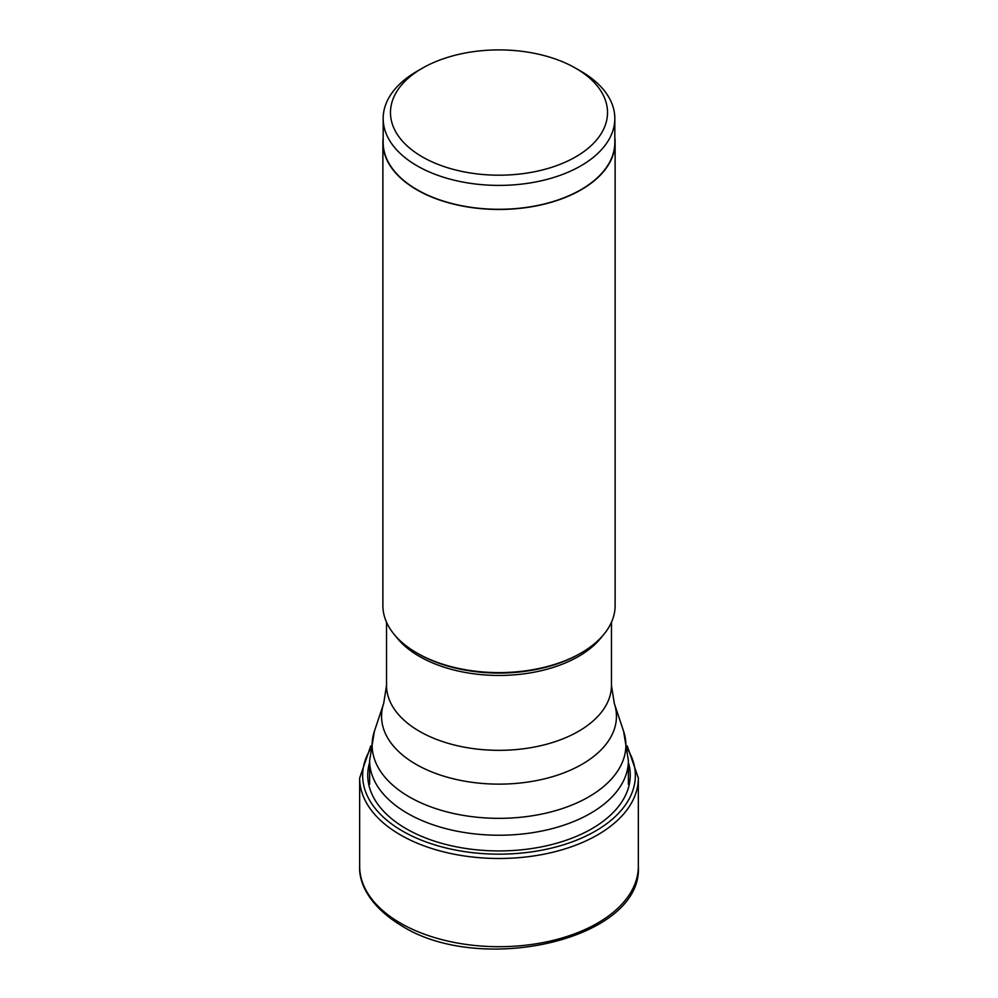 <?xml version="1.0" encoding="UTF-8"?>
<svg xmlns="http://www.w3.org/2000/svg" width="998" height="998" viewBox="0 0 998 998"><rect width="100%" height="100%" fill="white"/><g stroke="black" fill="none" stroke-linecap="round" stroke-linejoin="round"><path stroke-width="1.5" d="M575.734 68.251A108.52 62.649 0 0 0 422.266 68.251A108.52 62.649 0 0 0 422.266 156.848A108.52 62.649 0 0 0 575.734 156.848A108.52 62.649 0 0 0 575.734 68.251L580.911 71.232L575.734 68.251M422.266 68.251L417.089 71.232A115.83 66.878 0 0 0 383.17 118.525A115.83 66.878 0 0 0 417.089 165.818A115.83 66.878 0 0 0 543.324 180.314A115.83 66.878 0 0 0 614.83 118.525A115.83 66.878 0 0 0 580.911 71.232M614.83 118.525L614.83 142.415A115.83 66.878 180 0 1 543.324 204.203A115.83 66.878 180 0 1 417.089 189.707A115.83 66.878 180 0 1 383.17 142.415L383.17 118.525M383.17 137.712A116.117 67.041 0 0 0 382.883 142.415A116.117 67.041 0 0 0 416.89 189.82A116.117 67.041 0 0 0 543.436 204.353A116.117 67.041 0 0 0 615.117 142.415A116.117 67.041 0 0 0 614.83 137.712M615.117 142.415L615.117 605.561A116.117 67.041 180 0 1 581.11 652.966A116.117 67.041 180 0 1 416.89 652.966L416.89 652.966A116.117 67.041 180 0 1 382.883 605.561L382.883 142.415M418.262 653.765L416.89 652.966L418.262 653.765A114.171 65.918 180 0 1 418.187 653.715A114.171 65.918 180 0 0 418.262 653.765L418.262 653.765A114.171 65.918 180 0 0 579.738 653.765L581.11 652.966M400.472 923.138A139.346 80.451 180 0 1 359.654 866.252L359.654 778.041A139.346 80.451 0 0 0 400.472 834.927A139.346 80.451 0 0 0 552.318 852.367A139.346 80.451 0 0 0 638.346 778.041L638.346 866.252A139.346 80.451 180 0 1 552.318 940.578A139.346 80.451 180 0 1 400.472 923.138M627.705 749.436A136.352 78.717 180 0 1 571.542 842.087A136.352 78.717 180 0 1 402.581 831.097A136.352 78.717 180 0 1 370.295 749.436M369.622 762.41A131.249 75.773 0 0 0 406.198 828.739A131.249 75.773 0 0 0 559.279 842.474A131.249 75.773 0 0 0 628.378 762.41M395.632 636.1A112.462 64.932 0 0 0 419.397 656.397A112.462 64.932 0 0 0 419.484 656.435A112.462 64.932 0 0 0 602.368 636.1M611.462 622.253L611.462 685.414A112.462 64.932 180 0 1 542.039 745.394A112.462 64.932 180 0 1 419.484 731.322A112.462 64.932 180 0 1 419.409 731.285A112.462 64.932 180 0 1 386.538 685.414L386.538 622.253M386.538 685.414L383.681 703.478A117.44 67.802 0 0 0 415.879 764.231A117.44 67.802 0 0 0 415.954 764.268A117.44 67.802 0 0 0 554.065 776.219A117.44 67.802 0 0 0 614.319 703.478L611.462 685.414M614.319 703.478L623.588 731.21A126.883 73.253 180 0 1 558.493 809.79A126.883 73.253 180 0 1 409.28 796.891A126.883 73.253 180 0 1 374.412 731.21L369.622 760.538A129.378 74.688 0 0 0 407.521 813.358A129.378 74.688 0 0 0 548.513 829.55A129.378 74.688 0 0 0 628.378 760.538L628.378 784.316M370.807 745.83L359.654 778.041M627.193 745.83L638.346 778.041M638.346 866.252C643.124 939.205 481.323 976.269 401.683 925.82C366.278 904.325 358.818 880.074 359.654 866.252M383.681 703.478L374.412 731.21M623.588 731.21L628.378 760.538M369.622 760.538L369.622 784.316"/></g></svg>
